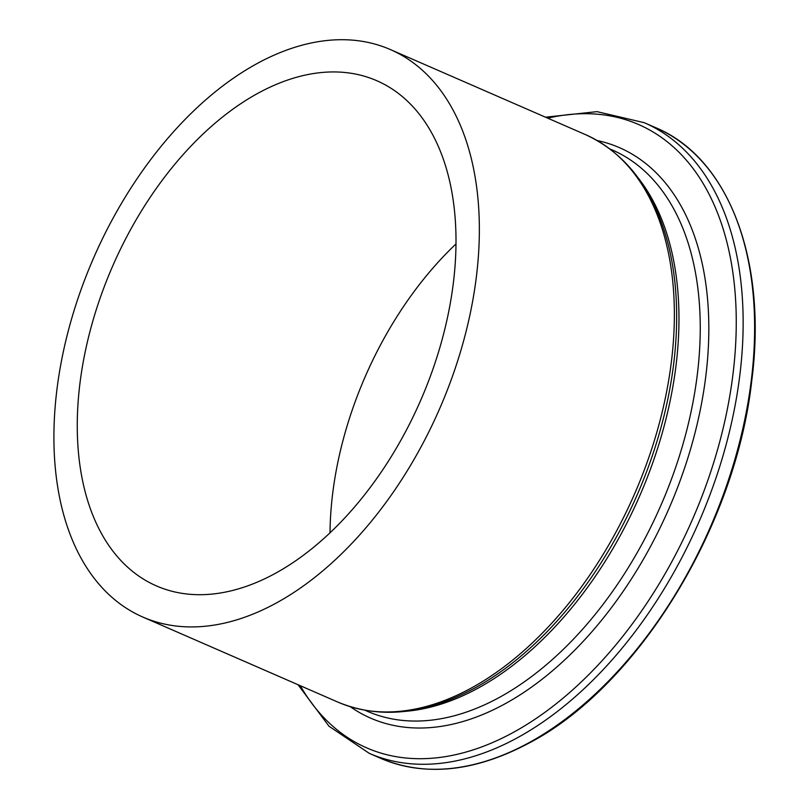 <?xml version="1.0" encoding="UTF-8"?>
<svg xmlns="http://www.w3.org/2000/svg" width="809" height="809" viewBox="0 0 809 809"><rect width="100%" height="100%" fill="white"/><g stroke="black" fill="none" stroke-linecap="round" stroke-linejoin="round"><path stroke-width="1.21" d="M275.596 603.403A309.574 188.73 113.6 0 1 142.91 617.085A309.574 188.73 113.6 0 1 62.778 354.342A309.574 188.73 113.6 0 1 257.677 63.233A309.574 188.73 113.6 0 1 390.363 49.551A309.574 188.73 113.6 0 1 470.484 312.294A309.574 188.73 113.6 0 1 275.596 603.403M258.658 92.883A275.586 168.009 113.6 0 1 376.782 80.708A275.586 168.009 113.6 0 1 448.105 314.6A275.586 168.009 113.6 0 1 274.615 573.753A275.586 168.009 113.6 0 1 156.491 585.938A275.586 168.009 113.6 0 1 85.157 352.036A275.586 168.009 113.6 0 1 258.658 92.883M330.011 532.848A275.586 168.009 113.6 0 1 455.963 243.974M365.213 710.353L367.448 711.323A306.207 186.677 -66.4 0 0 498.698 697.783A306.207 186.677 -66.4 0 0 691.473 409.839A306.207 186.677 -66.4 0 0 612.221 149.958L609.986 148.977M597.163 140.513A311.182 189.71 113.6 0 1 703.264 393.761A311.182 189.71 113.6 0 1 504.007 704.376A311.182 189.71 113.6 0 1 350.287 706.722M528.196 743.147A344.007 209.733 113.6 0 1 380.746 758.357C425.342 776.984 474.721 771.917 528.874 743.158C637.452 686.821 735.694 526.902 751.783 380.543C767.417 260.508 728.757 158.058 655.735 127.691A344.007 209.733 113.6 0 1 744.765 419.659A344.007 209.733 113.6 0 1 528.196 743.147M545.488 117.194L597.022 111.642L644.247 122.685A344.007 209.733 113.6 0 1 733.288 414.653A344.007 209.733 113.6 0 1 516.718 738.142A344.007 209.733 113.6 0 1 369.268 753.351L380.746 758.357M547.744 118.175A340.033 207.306 113.6 0 1 735.573 345.564A340.033 207.306 113.6 0 1 512.471 732.873A340.033 207.306 113.6 0 1 300.291 685.708M638.2 177.94A306.207 186.677 113.6 0 1 658.182 446.568A306.207 186.677 113.6 0 1 477.421 688.51A306.207 186.677 113.6 0 1 405.633 711.313M390.363 49.551L585.372 134.577C626.753 153.619 654.461 190.621 668.487 245.562A307.885 187.708 113.6 0 1 475.803 687.488A307.885 187.708 113.6 0 1 474.013 688.469M585.372 134.577A309.574 188.73 113.6 0 1 665.494 397.32A309.574 188.73 113.6 0 1 470.605 688.429A309.574 188.73 113.6 0 1 337.919 702.121C379.451 719.272 424.816 714.731 473.993 688.479L475.803 687.488M298.036 684.727L329.03 726.26L369.268 753.351M142.91 617.085L337.919 702.121M644.247 122.685L655.735 127.691"/></g></svg>
